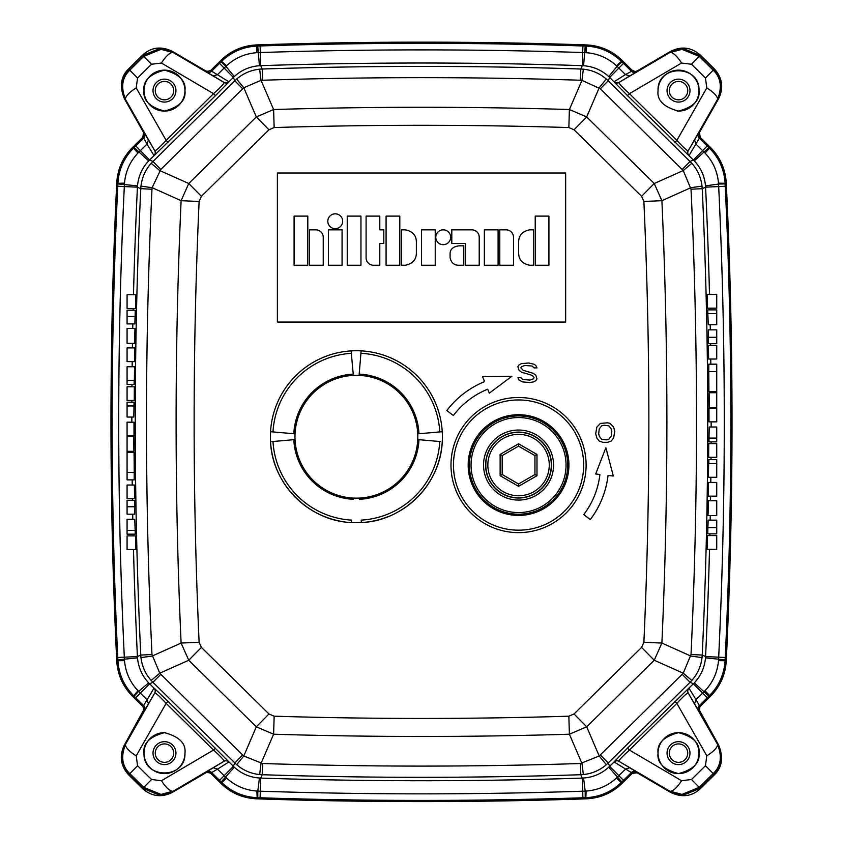 <?xml version="1.0" encoding="UTF-8"?>
<svg xmlns="http://www.w3.org/2000/svg" width="843" height="843" viewBox="0 0 843 843"><rect width="100%" height="100%" fill="white"/><g stroke="black" fill="none" stroke-linecap="round" stroke-linejoin="round"><path stroke-width="1.26" d="M135.017 328.475L127.082 328.475L127.082 343.333L134.754 343.333M134.754 335.904C134.68 345.482 134.764 345.482 135.006 335.904C135.101 326.325 135.006 326.325 134.754 335.904M133.879 436.463L127.082 436.463L127.082 452.47L134.079 452.47A4937.525 4937.525 0 0 0 134.248 472.459L134.195 479.888L127.082 479.888L127.082 472.459L134.248 472.459M133.774 443.892C133.911 453.471 133.995 453.471 134.037 443.892C133.911 434.314 133.826 434.314 133.774 443.892M708.236 500.721L716.74 500.721L716.74 515.579L707.983 515.579M708.246 508.15C707.983 517.728 707.899 517.728 707.983 508.15C708.236 498.571 708.32 498.571 708.246 508.15M716.74 391.595L708.921 391.595A4937.525 4937.525 0 0 0 708.763 371.594L708.805 364.165L716.74 364.165L716.74 407.591L709.121 407.591M709.226 400.162C709.174 409.74 709.089 409.74 708.974 400.162C709.005 390.583 709.089 390.583 709.226 400.162M443.228 244.681A7.429 7.429 0 0 0 450.657 237.252A7.429 7.429 0 0 0 443.228 229.823A7.429 7.429 0 0 0 435.799 237.252A7.429 7.429 0 0 0 443.228 244.681M335.24 228.674A7.429 7.429 0 0 0 342.658 221.256A7.429 7.429 0 0 0 335.24 213.827A7.429 7.429 0 0 0 327.811 221.256A7.429 7.429 0 0 0 335.24 228.674M417.749 433.85A61.423 61.423 0 0 1 353.523 498.076A61.423 61.423 0 0 1 295.039 433.85A61.423 61.423 0 0 1 359.065 375.356A61.423 61.423 0 0 1 417.749 433.85L439.793 431.922A83.531 83.531 0 0 0 360.93 353.301L361.131 350.857A85.997 85.997 0 0 0 351.12 350.888L351.341 353.333A83.531 83.531 0 0 0 272.995 431.922L270.54 431.711A85.997 85.997 0 0 0 345.135 521.975M295.039 433.85L293.807 433.745A62.656 62.656 0 0 1 353.228 374.144L353.333 375.367A61.423 61.423 0 0 1 359.034 375.356M363.27 522.439A85.997 85.997 0 0 0 387.759 516.78M395.746 513.176A85.997 85.997 0 0 0 442.238 431.711L439.793 431.922M361.131 350.857A85.997 85.997 0 0 1 442.238 441.721C440.678 484.03 403.702 521.006 361.405 522.565L361.183 520.12A83.531 83.531 0 0 0 439.783 441.511L440.194 441.542M351.236 352.226L351.12 350.888A85.997 85.997 0 0 0 270.54 441.721C272.11 484.03 309.075 520.995 351.383 522.565A85.997 85.997 0 0 0 361.405 522.565M518.55 432.301A32.761 32.761 0 0 1 551.311 465.062A32.761 32.761 0 0 1 518.55 497.823A32.761 32.761 0 0 1 485.789 465.062A32.761 32.761 0 0 1 518.55 432.301M518.55 495.768A30.717 30.717 0 0 1 487.844 465.062A30.717 30.717 0 0 1 518.55 434.345A30.717 30.717 0 0 1 549.267 465.062A30.717 30.717 0 0 1 518.55 495.768M518.55 500.068A35.016 35.016 0 0 1 483.545 465.062A35.016 35.016 0 0 1 518.55 430.046A35.016 35.016 0 0 1 553.566 465.062A35.016 35.016 0 0 1 518.55 500.068M518.55 432.101A32.961 32.961 0 0 0 485.589 465.062A32.961 32.961 0 0 0 518.55 498.023A32.961 32.961 0 0 0 551.522 465.062A32.961 32.961 0 0 0 518.55 432.101M518.55 512.565A47.503 47.503 0 0 0 566.053 465.062A47.503 47.503 0 0 0 518.55 417.559A47.503 47.503 0 0 0 471.058 465.062A47.503 47.503 0 0 0 518.55 512.565M518.55 515.431A50.369 50.369 0 0 1 468.181 465.062A50.369 50.369 0 0 1 518.55 414.693A50.369 50.369 0 0 1 568.92 465.062A50.369 50.369 0 0 1 518.55 515.431M518.55 514.198A49.136 49.136 0 0 1 469.414 465.062A49.136 49.136 0 0 1 518.55 415.926A49.136 49.136 0 0 1 567.687 465.062A49.136 49.136 0 0 1 518.55 514.198M453.45 465.062A65.111 65.111 0 0 0 518.55 530.173A65.111 65.111 0 0 0 583.662 465.062A65.111 65.111 0 0 0 518.55 399.951A65.111 65.111 0 0 0 453.45 465.062M450.984 465.062A67.566 67.566 0 0 0 518.55 532.628A67.566 67.566 0 0 0 586.117 465.062A67.566 67.566 0 0 0 518.55 397.496A67.566 67.566 0 0 0 450.984 465.062M268.959 129.78L274.154 127.556L273.606 109.527L256.304 116.935L268.959 129.78L201.414 196.335L188.758 183.5L181.108 200.676L152.109 187.683L151.982 189.211A4925.027 4925.027 0 0 0 151.982 654.526L159.759 673.188L151.171 680.449L152.931 682.293L236.662 764.696L243.796 756.002L262.563 763.505A4880.127 4880.127 0 0 0 580.437 763.505L599.204 756.002L682.187 674.295L690.069 682.293L691.829 680.449L683.241 673.188L691.018 654.526A4925.027 4925.027 0 0 0 691.018 189.211L683.241 170.56L600.321 88.778L608.203 80.78L606.338 79.052C599.7 73.373 592.039 70.085 583.356 69.189L580.795 69.021L582.26 65.659L583.567 65.722C593.187 66.449 601.575 70.053 608.72 76.523L609.647 77.408L623.472 63.394L621.828 61.771L617.087 66.334L625.485 74.595L631.502 71.297L623.472 63.394M580.437 80.243A4880.127 4880.127 0 0 0 262.563 80.243L261.035 80.338L273.606 109.537A4850.506 4850.506 0 0 1 569.394 109.527L581.976 80.338L580.437 80.243L580.795 69.021A4891.349 4891.349 0 0 0 262.205 69.021L259.644 69.189C250.961 70.085 243.3 73.373 236.662 79.052L151.171 163.3C145.396 169.854 142.003 177.462 140.971 186.134L140.77 188.684A4936.25 4936.25 0 0 0 140.77 655.064L140.971 657.614C142.003 666.286 145.396 673.894 151.171 680.449M184.954 90.612L184.954 90.612C186.113 100.296 179.296 107.114 164.48 111.086C149.664 107.114 142.836 100.296 144.005 90.612C142.836 80.928 149.664 74.11 164.48 70.138C179.296 74.11 186.113 80.928 184.954 90.612L184.954 90.612A20.474 20.474 0 0 0 164.48 70.138A20.474 20.474 0 0 0 144.005 90.612A20.474 20.474 0 0 0 164.48 111.086A20.474 20.474 0 0 0 184.954 90.612M165.671 732.693A20.474 20.474 0 0 0 144.005 753.136A20.474 20.474 0 0 0 164.48 773.611A20.474 20.474 0 0 0 184.954 753.136C186.082 779.533 142.878 779.533 144.005 753.136C142.846 743.452 149.664 736.624 164.48 732.662C179.296 736.624 186.113 743.452 184.954 753.136M658.046 753.136L658.046 753.136C656.887 743.452 663.704 736.624 678.52 732.662C693.336 736.624 700.154 743.452 698.995 753.136C700.154 762.81 693.336 769.638 678.52 773.611C663.704 769.638 656.887 762.81 658.046 753.136A20.474 20.474 0 0 0 678.52 773.611A20.474 20.474 0 0 0 698.995 753.136A20.474 20.474 0 0 0 678.52 732.662A20.474 20.474 0 0 0 658.046 753.136L658.046 753.136M677.329 111.055A20.474 20.474 0 0 0 698.995 90.612A20.474 20.474 0 0 0 678.52 70.138A20.474 20.474 0 0 0 658.046 90.612C656.918 64.216 700.122 64.205 698.995 90.612C700.164 100.296 693.336 107.114 678.52 111.086C663.704 107.114 656.887 100.296 658.046 90.612M616.886 760.734A4.099 4.099 135.4 0 1 618.952 761.292C618.804 760.228 622.313 756.487 629.468 750.07L627.529 748.099L614.01 761.914A4.099 4.099 135.4 0 1 616.886 760.734M700.175 55.448L682.914 48.367L670.491 51.739L669.542 52.698A16.375 5.174 59.5 0 1 681.565 63.035L691.492 64.247L700.175 55.448L714.137 69.231L713.21 70.18L699.247 56.386L681.976 49.337L669.542 52.698L618.952 82.456A4.099 4.099 44.6 0 1 614.01 81.834L627.508 95.628L629.468 93.678C622.303 87.261 618.804 83.52 618.952 82.456L636.444 71.918A4.099 4.099 44.6 0 1 631.502 71.297L632.018 70.77L621.723 60.622C611.776 51.086 599.921 45.986 586.148 45.332A4915.206 4915.206 0 0 0 256.852 45.332C243.079 45.986 231.224 51.086 221.277 60.622L210.982 70.77L206.029 71.381L172.509 51.739L160.086 48.367L142.825 55.448L143.753 56.386L161.024 49.337L173.458 52.698L224.048 82.456C224.196 83.52 220.697 87.261 213.532 93.678L215.471 95.649L228.99 81.834A4.099 4.099 -44.6 0 1 224.048 82.456L223.985 82.382A4.099 4.099 135.4 0 0 228.927 81.771L234.28 76.523L225.913 66.334L226.588 65.701L221.593 61.36C231.53 51.802 243.395 46.702 257.168 46.07L260.097 45.975A4914.458 4914.458 0 0 1 582.903 45.975L582.692 52.54L586.117 52.688C597.75 53.541 607.845 57.882 616.412 65.701L617.087 66.334L608.72 76.523M215.45 748.089L213.511 750.049C220.666 756.466 224.164 760.207 224.017 761.282L173.5 791.04L161.045 794.412L143.795 787.383L142.867 788.321L160.107 795.392L172.552 791.999L206.546 771.819A4.099 4.099 -135.4 0 1 211.488 772.441L221.593 782.388C231.53 791.946 243.395 797.035 257.168 797.678L256.852 798.405A4915.206 4915.206 0 0 0 586.148 798.405C599.921 797.763 611.776 792.662 621.723 783.126L632.029 772.978L634.895 771.798L636.971 772.357L670.491 791.999L682.914 795.37L700.175 788.289L699.247 787.351L681.976 794.401L669.542 791.04L619.015 761.355A4.099 4.099 -44.6 0 0 614.073 761.977L608.72 767.214C601.575 773.695 593.187 777.299 583.567 778.026L582.26 778.089A4894.764 4894.764 0 0 1 260.74 778.089L259.433 778.026L257.8 791.113L256.883 791.061L257.168 797.678L260.097 797.773A4914.458 4914.458 0 0 0 582.903 797.773L585.242 797.689L585.2 791.113L582.692 791.208L582.903 797.773M632.018 70.77L634.895 71.95L636.971 71.381L636.444 71.918M207.915 71.529L210.792 70.348L221.087 60.201C231.045 50.664 242.9 45.564 256.662 44.911A4915.628 4915.628 0 0 1 586.328 44.911C600.1 45.564 611.955 50.664 621.913 60.201L632.208 70.348L635.085 71.529L637.15 70.97L670.512 51.434C681.355 45.944 691.344 47.197 700.47 55.185L714.421 68.957C722.44 78.02 723.81 87.967 718.552 98.831L699.479 132.383L700.164 137.314L710.449 147.451C720.133 157.262 725.401 169.043 726.255 182.805A4960.528 4960.528 0 0 1 726.255 660.944C725.401 674.706 720.133 686.487 710.449 696.297L700.175 706.423L698.952 709.342L718.552 744.917C723.61 757.225 722.23 767.183 714.421 774.791L700.47 788.563C691.808 796.582 681.818 797.836 670.512 792.315L637.15 772.778L632.208 773.4L621.913 783.547C611.955 793.084 600.1 798.184 586.338 798.827A4915.628 4915.628 0 0 1 256.662 798.827C242.9 798.184 231.045 793.084 221.087 783.547L210.792 773.4L207.926 772.22L205.85 772.778L172.488 792.315C161.645 797.805 151.656 796.561 142.53 788.563L128.579 774.791C120.56 765.729 119.179 755.771 124.448 744.917L144.048 709.342L142.825 706.423L132.551 696.297C122.867 686.487 117.598 674.706 116.745 660.944A4960.528 4960.528 0 0 1 116.745 182.805C117.598 169.043 122.867 157.262 132.551 147.451L142.836 137.314L143.521 132.383L124.448 98.831C119.39 86.523 120.77 76.565 128.579 68.957L142.53 55.185C151.192 47.166 161.171 45.912 172.488 51.434L205.85 70.97L207.915 71.529M708.215 496.148A4937.282 4937.282 0 0 0 708.405 482.438L716.74 482.438L716.74 496.148L708.215 496.148M708.468 477.296A4937.282 4937.282 0 0 0 708.605 463.587L716.74 463.587L716.74 477.296L708.468 477.296M708.837 463.587A4937.525 4937.525 0 0 0 708.868 459.583L716.74 459.583L716.74 463.587M708.647 457.296A4937.282 4937.282 0 0 0 708.731 443.587L716.74 443.587L716.74 457.296L708.647 457.296M707.467 308.169A4937.282 4937.282 0 0 0 707.129 294.449L716.74 294.449L716.74 308.169L707.467 308.169M707.129 549.288A4937.282 4937.282 0 0 0 707.467 535.579L716.74 535.579L716.74 549.288L707.129 549.288M708.278 324.734L707.835 313.649A4937.525 4937.525 0 0 0 707.751 309.887L716.74 309.887L716.74 324.734L708.278 324.734M707.751 533.861A4937.525 4937.525 0 0 0 707.888 527.581L708.173 520.152L716.74 520.152L716.74 533.861L707.751 533.861M708.974 441.869A4937.525 4937.525 0 0 0 708.995 438.097L709.237 427.011L716.74 427.011L716.74 441.869L708.974 441.869M708.615 359.023A4937.525 4937.525 0 0 0 708.426 345.303L716.74 345.303L716.74 359.023L708.615 359.023M709.3 392.733L709.258 391.595M708.394 343.596A4937.525 4937.525 0 0 0 708.289 337.305L708.289 329.876L716.74 329.876L716.74 343.596L708.394 343.596M709.016 421.869A4937.525 4937.525 0 0 0 708.995 408.16L716.74 408.16L716.74 421.869L709.016 421.869M670.491 51.739L636.971 71.381M698.541 133.099L694.558 139.927L696.012 144.09L705.033 153.026L710.027 147.641C719.711 157.451 724.98 169.232 725.834 182.984L725.106 183.321C724.263 169.548 719.005 157.767 709.3 147.968L699.226 138.041A4.099 4.099 44.6 0 1 698.541 133.099L718.236 98.873C723.473 88.083 722.103 78.199 714.137 69.231M699.068 132.572L699.753 137.514L710.027 147.641M725.834 182.984A4960.096 4960.096 0 0 1 725.834 660.754C724.98 674.516 719.711 686.297 710.027 696.107L705.033 690.723L702.63 693.136L707.235 697.804L708.889 696.192L694.316 682.872C700.902 675.812 704.622 667.477 705.496 657.867L705.58 656.571A4939.664 4939.664 0 0 0 709.511 549.288M674.927 701.397L676.855 703.368C683.378 696.318 687.171 692.872 688.236 693.03L717.288 743.916C722.367 756.224 721.007 766.108 713.21 773.568L714.137 774.506C722.103 765.539 723.463 755.665 718.225 744.875L699.068 711.176L699.753 706.234L710.027 696.107M714.137 774.506L700.175 788.289M206.019 772.357L210.971 772.968L221.277 783.126C231.224 792.662 243.079 797.763 256.852 798.405M142.867 788.321L128.895 774.548L129.811 773.611C122.003 766.15 120.644 756.266 125.712 743.958L154.743 693.009C155.807 692.841 159.601 696.286 166.124 703.347L168.063 701.387L154.058 688.067A4.099 4.099 -135.4 0 1 154.743 693.009L154.68 693.072A4.099 4.099 44.6 0 0 153.995 688.13L148.684 682.872L138.61 691.386L137.967 690.723L133.7 695.781C123.995 685.981 118.737 674.189 117.894 660.427L117.757 657.498A4959.358 4959.358 0 0 1 117.757 186.24L124.311 186.556L124.511 183.131L117.894 183.321C118.737 169.548 123.995 157.767 133.7 147.968L143.774 138.041L146.988 144.09L148.442 139.927L144.459 133.099A4.099 4.099 -44.6 0 1 143.774 138.041L143.247 137.514L132.973 147.641C123.289 157.451 118.02 169.232 117.166 182.984A4960.096 4960.096 0 0 0 117.166 660.754C118.02 674.516 123.289 686.297 132.973 696.107L143.247 706.223L143.932 711.165L124.775 744.917C119.548 755.707 120.918 765.592 128.895 774.548M168.084 142.351L166.145 140.381C159.622 147.441 155.829 150.886 154.764 150.718L125.712 99.832C120.633 87.524 121.982 77.64 129.79 70.18L128.863 69.231C120.897 78.199 119.527 88.083 124.764 98.873L143.932 132.572L143.247 137.514M128.863 69.231L142.825 55.448M678.52 743.916A9.21 9.21 0 0 1 687.73 753.136A9.21 9.21 0 0 1 678.52 762.346A9.21 9.21 0 0 1 669.31 753.136A9.21 9.21 0 0 1 678.52 743.916M164.48 743.916A9.21 9.21 0 0 1 173.69 753.136A9.21 9.21 0 0 1 164.48 762.346A9.21 9.21 0 0 1 155.27 753.136A9.21 9.21 0 0 1 164.48 743.916M691.492 64.247L705.454 78.03L713.21 70.18C721.018 77.64 722.367 87.524 717.288 99.832L688.236 150.718C687.171 150.886 683.378 147.441 676.855 140.381L674.916 142.351M694.558 139.927L688.236 150.718A4.099 4.099 44.6 0 0 688.921 155.66L694.316 160.876C700.902 167.936 704.622 176.261 705.496 185.871L705.58 187.178A4939.664 4939.664 0 0 1 709.511 294.449M705.033 153.026C712.978 161.477 717.467 171.508 718.489 183.131L725.106 183.321L725.128 183.9L718.552 184.048L718.689 186.556L725.243 186.24L725.128 183.9M708.889 696.192L709.3 695.781C719.005 685.981 724.263 674.189 725.106 660.427L725.243 657.498A4959.358 4959.358 0 0 0 725.243 186.24M694.316 682.872L688.921 688.088A4.099 4.099 135.4 0 0 688.236 693.03L698.541 710.649A4.099 4.099 135.4 0 1 699.226 705.707L707.235 697.804M586.148 798.405L585.832 797.678C599.605 797.035 611.47 791.946 621.407 782.388L631.502 772.441A4.099 4.099 135.4 0 1 636.444 771.83L619.015 761.355M629.668 767.762L625.495 769.153L616.412 778.047C607.856 785.866 597.75 790.207 586.117 791.061L585.832 797.678L585.242 797.689M259.433 778.026C249.813 777.299 241.425 773.695 234.28 767.214L228.969 761.893A4.099 4.099 -135.4 0 0 224.017 761.282L206.546 771.819M148.431 703.8L146.977 699.648L138.61 691.386L134.111 696.192L143.763 705.696A4.099 4.099 -135.4 0 1 144.459 710.638L154.68 693.072M124.511 183.131C125.502 171.572 129.991 161.54 137.967 153.026L140.37 150.612L149.58 159.959L148.684 160.876C142.098 167.936 138.378 176.261 137.504 185.871L117.872 183.9L117.757 186.24M117.872 183.9L117.166 182.984M219.528 63.394L224.133 68.062L225.913 66.334L221.172 61.771L211.498 71.297A4.099 4.099 -44.6 0 1 206.556 71.918L213.332 75.986L217.515 74.595L224.133 68.062L233.353 77.408L234.797 80.78L242.679 88.778L160.813 169.454L152.931 161.456L149.58 159.959L154.079 155.66A4.099 4.099 -44.6 0 0 154.764 150.718L148.442 139.927M213.332 75.986L223.985 82.382M621.723 60.622L621.407 61.36C611.47 51.802 599.605 46.702 585.832 46.07L582.903 45.975M678.52 99.822A9.21 9.21 0 0 1 669.31 90.612A9.21 9.21 0 0 1 678.52 81.402A9.21 9.21 0 0 1 687.73 90.612A9.21 9.21 0 0 1 678.52 99.822M621.828 61.771L621.407 61.36L616.412 65.701M629.668 75.986L625.485 74.595L614.073 81.771A4.099 4.099 -135.4 0 0 619.015 82.382M705.454 78.03L706.792 87.935A16.375 5.174 29.7 0 1 717.288 99.832L718.236 98.873M699.753 137.514L688.984 155.597A4.099 4.099 -135.4 0 1 688.299 150.655M718.489 183.131L718.552 184.048L705.496 185.871M691.829 680.449C697.604 673.894 700.997 666.286 702.029 657.614L702.23 655.064A4936.25 4936.25 0 0 0 702.23 188.684L705.58 187.178L718.689 186.556A4952.794 4952.794 0 0 1 718.689 657.192L718.489 660.617C717.467 672.24 712.978 682.272 705.033 690.723M725.834 660.754L718.489 660.617M694.558 703.821L696.012 699.658L699.753 706.234M688.299 693.094A4.099 4.099 -44.6 0 1 688.984 688.151L696.012 699.658L702.63 693.136L693.42 683.789L690.069 682.293L608.203 762.957L609.647 766.329L623.472 780.355M718.225 744.875L717.288 743.916A16.375 5.174 150.3 0 1 706.792 755.802L705.454 765.707L713.21 773.568L699.247 787.351L691.492 779.501L705.454 765.707M691.492 779.501L681.565 780.702A16.375 5.174 120.5 0 1 669.542 791.04L670.491 791.999M632.029 772.978L614.01 761.914M621.723 783.126L616.412 778.047M586.117 791.061L585.2 791.113L583.567 778.026M236.662 764.696C243.3 770.376 250.961 773.663 259.644 774.559L262.205 774.717A4891.349 4891.349 0 0 0 580.795 774.717L582.26 778.089L582.692 791.208A4907.893 4907.893 0 0 1 260.308 791.208L257.8 791.113L257.758 797.689M256.883 791.061C245.25 790.207 235.144 785.866 226.588 778.047L221.277 783.126M226.588 778.047L224.133 775.686L219.528 780.355M213.321 767.741L217.494 769.143L210.971 772.968M223.953 761.345A4.099 4.099 44.6 0 1 228.906 761.956L217.494 769.143L224.133 775.686L233.353 766.329L234.797 762.957L242.679 754.97L160.813 674.295L152.931 682.293L149.58 683.789L135.765 697.804M172.552 791.999L173.5 791.04A16.375 5.174 -120.5 0 1 161.466 780.723L151.54 779.512L143.795 787.383L129.811 773.611L137.567 765.739L151.54 779.512M137.567 765.739L136.218 755.844A16.375 5.174 -150.3 0 1 125.712 743.958L124.775 744.917M143.247 706.223L154.058 688.067M137.967 690.723C130.022 682.272 125.533 672.24 124.511 660.617L117.166 660.754M124.511 660.617L124.311 657.192L117.757 657.498M137.967 153.026L132.973 147.641M154.701 150.655A4.099 4.099 135.4 0 1 154.016 155.597L146.988 144.09L140.37 150.612L135.765 145.934M124.764 98.873L125.712 99.832A16.375 5.174 -29.7 0 1 136.208 87.935L137.546 78.03L129.79 70.18L143.753 56.386L151.508 64.247L137.546 78.03M151.508 64.247L161.434 63.035A16.375 5.174 -59.5 0 1 173.458 52.698L172.509 51.739M210.982 70.77L228.99 81.834M226.588 65.701C235.144 57.872 245.239 53.541 256.883 52.688L256.852 45.332M256.883 52.688L260.308 52.54L260.097 45.975M586.148 45.332L586.117 52.688M678.52 764.601A11.465 11.465 0 0 1 667.055 753.136A11.465 11.465 0 0 1 678.52 741.671A11.465 11.465 0 0 1 689.985 753.136A11.465 11.465 0 0 1 678.52 764.601M164.48 764.601A11.465 11.465 0 0 1 153.015 753.136A11.465 11.465 0 0 1 164.48 741.671A11.465 11.465 0 0 1 175.945 753.136A11.465 11.465 0 0 1 164.48 764.601M164.48 99.822A9.21 9.21 0 0 1 155.27 90.612A9.21 9.21 0 0 1 164.48 81.402A9.21 9.21 0 0 1 173.69 90.612A9.21 9.21 0 0 1 164.48 99.822M627.508 95.628L688.921 155.66M688.921 688.088L627.508 748.131M228.969 761.893L168.063 701.387M137.504 185.871L137.42 187.178L124.311 186.556A4952.794 4952.794 0 0 0 124.311 657.192L137.42 656.571L137.504 657.867C138.378 667.477 142.098 675.812 148.684 682.872M154.079 155.66L215.492 95.628M262.563 80.243L262.205 69.021L260.74 65.659A4894.764 4894.764 0 0 1 582.26 65.659L582.692 52.54A4907.893 4907.893 0 0 0 260.308 52.54L260.74 65.659L259.433 65.722C249.813 66.449 241.425 70.053 234.28 76.523M678.52 79.147A11.465 11.465 0 0 1 689.985 90.612A11.465 11.465 0 0 1 678.52 102.077A11.465 11.465 0 0 1 667.055 90.612A11.465 11.465 0 0 1 678.52 79.147M691.018 189.211L702.23 188.684L702.029 186.134C700.997 177.462 697.604 169.854 691.829 163.3L608.203 80.78L609.647 77.408L614.01 81.834M580.437 763.505L580.795 774.717L583.356 774.559C592.039 773.663 599.7 770.376 606.338 764.696L608.203 762.957L600.321 754.97M134.595 361.615A4937.282 4937.282 0 0 1 134.775 347.906L127.082 347.906L127.082 361.615L134.595 361.615M134.269 400.467A4937.282 4937.282 0 0 1 134.343 386.758L127.082 386.758L127.082 400.467L134.269 400.467M134.585 498.75A4937.525 4937.525 0 0 1 134.385 485.031L127.082 485.031L127.082 498.75L134.585 498.75M134.827 323.902L135.112 316.473A4937.525 4937.525 0 0 1 135.249 310.192L127.082 310.192L127.082 323.902L134.827 323.902M127.082 380.467L134.395 380.467A4937.282 4937.282 0 0 1 134.532 366.758L127.082 366.758L127.082 384.471L134.121 384.471A4937.525 4937.525 0 0 1 134.153 380.467M134.711 514.177L134.711 506.748A4937.525 4937.525 0 0 1 134.606 500.457L127.082 500.457L127.082 514.177L134.711 514.177M134.005 405.957A4937.525 4937.525 0 0 1 134.026 402.185L127.082 402.185L127.082 417.043L133.763 417.043L134.005 405.957L127.082 405.957M133.742 452.47L133.71 451.321M135.175 530.405L134.722 519.32L127.082 519.32L127.082 534.177L135.259 534.177A4937.525 4937.525 0 0 1 135.175 530.405L127.082 530.405M133.984 422.185L127.082 422.185L127.082 435.894L134.005 435.894A4937.525 4937.525 0 0 1 133.984 422.185L133.363 422.185M135.523 308.475A4937.282 4937.282 0 0 1 135.86 294.765L127.082 294.765L127.082 308.475L135.523 308.475M135.871 549.604A4937.282 4937.282 0 0 1 135.544 535.885L127.082 535.885L127.082 549.604L135.871 549.604M164.48 79.147A11.465 11.465 0 0 1 175.945 90.612A11.465 11.465 0 0 1 164.48 102.077A11.465 11.465 0 0 1 153.015 90.612A11.465 11.465 0 0 1 164.48 79.147M600.321 88.778L581.976 80.338L583.356 69.189M702.029 186.134L690.891 187.683L661.892 200.676L654.242 183.5L641.586 196.335L574.041 129.78L586.696 116.935L599.204 87.735L606.338 79.052M691.829 163.3L683.241 170.56L654.242 183.5L586.696 116.935L569.394 109.527L568.846 127.556L574.041 129.78M702.029 657.614L690.891 656.065L661.892 643.061L643.883 642.25L641.586 647.403L654.242 660.248L661.892 643.061A4895.406 4895.406 0 0 0 661.892 200.676L643.883 201.498A4877.366 4877.366 0 0 1 643.883 642.25M606.338 764.696L599.204 756.002L586.696 726.814L574.041 713.968L641.586 647.403M583.356 774.559L581.965 763.4L569.394 734.211L586.696 726.814L654.242 660.248L683.241 673.188L682.187 674.295M259.644 774.559L261.024 763.4L273.606 734.211L274.154 716.192L268.959 713.968L256.304 726.814L273.606 734.211A4850.506 4850.506 0 0 0 569.394 734.211L568.846 716.192A4832.476 4832.476 0 0 1 274.154 716.192M268.959 713.968L201.414 647.403L188.758 660.248L181.108 643.061A4895.406 4895.406 0 0 1 181.108 200.676L199.117 201.498A4877.366 4877.366 0 0 0 199.117 642.25L181.108 643.061L152.109 656.065L140.971 657.614M160.813 169.454L152.109 187.683L140.971 186.134M259.644 69.189L261.035 80.338L243.796 87.746L256.304 116.935L188.758 183.5L159.759 170.56L151.171 163.3M242.679 88.778L243.796 87.746L236.662 79.052M277.379 173.005L277.379 322.058L565.653 322.058L565.653 173.005L277.379 173.005M595.674 473.987L599.91 474.483A81.897 81.897 0 0 1 583.756 514.609L590.279 519.562A90.085 90.085 0 0 0 608.045 475.42L613.314 476.032L605.885 447.696L595.674 473.987M484.599 381.616A90.085 90.085 0 0 0 446.822 410.552L453.344 415.515A81.897 81.897 0 0 1 487.686 389.203L489.288 393.154L511.88 376.273L482.596 376.705L484.599 381.616M533.408 376.431L534.009 377.643L533.408 378.865L529.826 380.088L522.66 379.476L520.869 377.643L517.876 377.643L519.077 380.088L522.66 381.921L529.826 382.522L533.408 381.921L535.8 380.699L536.991 378.865L535.8 375.209L533.408 373.375L523.25 370.33L520.869 367.885L521.459 366.673L525.041 365.451L532.218 366.062L534.009 367.885L536.991 367.885L535.8 365.451L534.009 364.229L528.635 363.006L521.459 363.618L519.077 364.84L517.876 366.673L519.077 370.33L521.459 372.163L531.617 375.209L533.408 376.431M610.016 423.407L607.624 422.796L600.458 423.407L596.876 427.064L595.685 433.776L596.876 438.044L599.268 441.089L602.85 442.312L607.624 442.312L611.207 441.089L613.599 438.044L614.789 431.331L613.599 427.064L610.016 423.407M608.825 425.841L611.207 428.897L611.807 431.331L611.207 436.21L608.825 439.266L606.433 439.867L601.66 439.266L599.268 436.21L598.667 433.776L599.268 428.897L601.66 425.841L604.041 425.23L608.825 425.841M518.55 446.147L502.175 455.599L502.175 474.514L518.55 483.977L534.936 474.514L534.936 455.599L518.55 446.147L518.55 443.787L536.98 454.419L536.98 475.694L518.55 486.337L500.131 475.694L500.131 454.419L502.175 455.599M500.131 454.419L518.55 443.787M502.175 474.514L500.131 475.694M518.55 483.977L518.55 486.337M534.936 474.514L536.98 475.694M536.98 454.419L534.936 455.599M360.93 353.301L359.065 375.346M353.523 498.076L353.417 499.298A62.656 62.656 0 0 1 293.807 439.688L271.878 441.606M293.807 439.688L295.039 439.582M417.749 439.582L418.971 439.688A62.656 62.656 0 0 1 359.36 499.298L359.255 498.076A61.423 61.423 0 0 1 356.389 498.139M272.995 431.922L293.807 433.745M353.228 374.144L351.341 353.333M272.995 441.511A83.541 83.541 0 0 0 351.594 520.12L351.383 522.565M439.783 441.511L418.971 439.688M418.971 433.745A62.656 62.656 0 0 0 359.171 374.123M294.091 216.114L294.091 265.25L307.811 265.25L307.811 216.114L294.091 216.114M315.809 229.823L309.518 229.823L309.518 265.25L323.238 265.25L323.238 237.252A7.429 7.429 0 0 0 315.809 229.823M328.38 229.823L328.38 265.25L342.089 265.25L342.089 229.823L328.38 229.823M347.232 216.114L347.232 265.25L360.952 265.25L360.952 216.114L347.232 216.114M379.803 216.114L366.094 216.114L366.094 257.821A7.429 7.429 0 0 0 373.523 265.25L379.803 265.25L379.803 243.532L383.807 243.532L383.807 229.823L379.803 229.823L379.803 216.114M405.283 229.823L401.521 229.823L401.521 265.25L405.283 265.25C412.722 263.775 416.421 259.591 416.368 252.679L416.368 242.394C416.421 235.482 412.722 231.288 405.283 229.823M386.083 216.114L386.083 265.25L399.803 265.25L399.803 216.114L386.083 216.114M484.367 265.25L498.076 265.25L498.076 229.823L484.367 229.823L484.367 265.25M421.511 229.823L421.511 265.25L435.23 265.25L435.23 229.823L421.511 229.823M506.074 229.823L499.794 229.823L499.794 265.25L513.503 265.25L513.503 237.252A7.429 7.429 0 0 0 506.074 229.823M459.224 265.25L463.798 265.25L463.798 245.819L459.224 245.819C453.439 246.493 450.394 248.97 450.088 253.248L450.088 257.821C451.3 262.942 454.345 265.419 459.224 265.25M479.224 265.25L479.224 237.252A7.429 7.429 0 0 0 471.795 229.823L451.795 229.823L451.795 243.532L465.515 243.532L465.515 265.25L479.224 265.25M535.221 265.25L548.93 265.25L548.93 216.114L535.221 216.114L535.221 265.25M529.731 229.823C522.291 231.288 518.603 235.482 518.645 242.394L518.645 252.679C518.603 259.591 522.291 263.775 529.731 265.25L533.503 265.25L533.503 229.823L529.731 229.823M127.082 452.47L127.082 472.459M274.154 127.556A4832.476 4832.476 0 0 1 568.846 127.556M260.097 797.773L260.74 778.089L262.205 774.717L262.563 763.505M636.444 771.83L636.971 772.357M709.848 308.169A4939.664 4939.664 0 0 1 709.89 309.887M710.196 324.734A4939.664 4939.664 0 0 1 710.301 329.876M710.533 343.596A4939.664 4939.664 0 0 1 710.565 345.303M710.754 359.023A4939.664 4939.664 0 0 1 710.818 364.165M711.134 407.591A4939.664 4939.664 0 0 1 711.134 408.16M711.155 421.869A4939.664 4939.664 0 0 1 711.155 427.011M711.113 441.869A4939.664 4939.664 0 0 1 711.113 443.587M711.028 457.296A4939.664 4939.664 0 0 1 711.007 459.583M710.849 477.296A4939.664 4939.664 0 0 1 710.786 482.438M710.596 496.148A4939.664 4939.664 0 0 1 710.523 500.721M710.27 515.579A4939.664 4939.664 0 0 1 710.175 520.152M709.89 533.861A4939.664 4939.664 0 0 1 709.848 535.579M691.018 654.526L702.23 655.064L705.58 656.571L725.243 657.498M699.068 711.176L698.541 710.649M144.459 710.638L143.932 711.165M134.111 696.192L132.973 696.107M143.932 132.572L144.459 133.099M206.556 71.918L206.029 71.381M221.172 61.771L221.277 60.622M681.565 63.035L629.468 93.678L676.855 140.381L706.792 87.935M707.235 145.934L693.42 159.959L690.069 161.456L682.187 169.454M708.889 147.557L694.316 160.876M725.128 659.837L705.496 657.867M706.792 755.802L676.855 703.368L629.468 750.07L681.565 780.702M621.828 781.977L608.72 767.214M234.28 767.214L221.172 781.977M161.466 780.723L213.511 750.049L166.124 703.347L136.218 755.844M137.504 657.867L117.872 659.837M148.684 160.876L134.111 147.557M136.208 87.935L166.145 140.381L213.532 93.678L161.434 63.035M259.433 65.722L257.758 46.049M585.242 46.049L583.567 65.722M151.982 654.526L140.77 655.064L137.42 656.571A4939.664 4939.664 0 0 1 133.5 549.604M133.162 535.885A4939.664 4939.664 0 0 1 133.12 534.177M132.804 519.32A4939.664 4939.664 0 0 1 132.709 514.177M132.467 500.457A4939.664 4939.664 0 0 1 132.446 498.75M132.246 485.031A4939.664 4939.664 0 0 1 132.182 479.888M131.866 436.463A4939.664 4939.664 0 0 1 131.866 435.894M131.845 422.185A4939.664 4939.664 0 0 1 131.845 417.043M131.887 402.185A4939.664 4939.664 0 0 1 131.887 400.467M131.972 386.758A4939.664 4939.664 0 0 1 131.982 384.471M132.151 366.758A4939.664 4939.664 0 0 1 132.214 361.615M132.404 347.906A4939.664 4939.664 0 0 1 132.467 343.333M132.73 328.475A4939.664 4939.664 0 0 1 132.815 323.902M133.11 310.192A4939.664 4939.664 0 0 1 133.141 308.475M133.479 294.765A4939.664 4939.664 0 0 1 137.42 187.178L140.77 188.684L151.982 189.211M242.679 754.97L243.796 756.002L256.304 726.814L188.758 660.248L159.759 673.188L160.813 674.295M199.117 201.498L201.414 196.335M201.414 647.403L199.117 642.25M574.041 713.968L568.846 716.192M641.586 196.335L643.883 201.498M716.74 313.649L707.835 313.649M716.74 527.581L707.888 527.581M716.74 438.097L708.995 438.097M716.74 371.594L708.763 371.594M716.74 337.305L708.289 337.305M127.082 506.748L134.711 506.748M127.082 316.473L135.112 316.473M127.082 451.321L133.942 451.321M716.74 392.733L709.058 392.733"/></g></svg>
